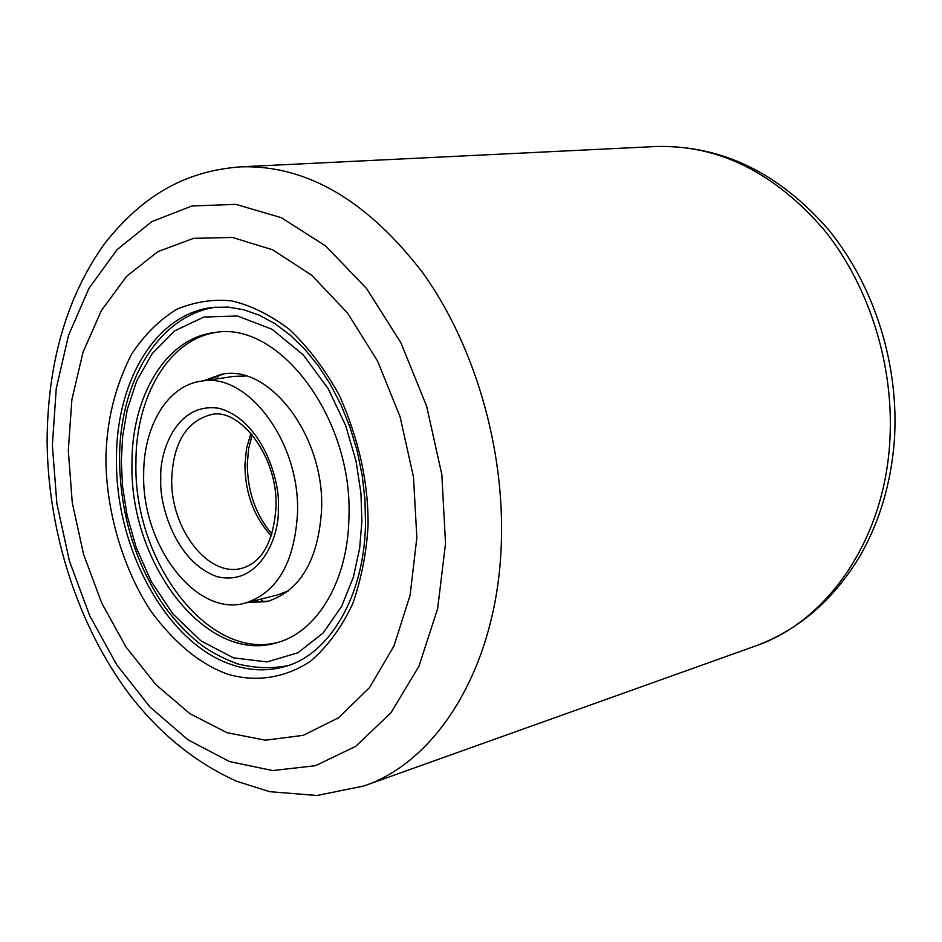 <?xml version="1.0" encoding="UTF-8"?>
<svg xmlns="http://www.w3.org/2000/svg" width="942" height="942" viewBox="0 0 942 942"><rect width="100%" height="100%" fill="white"/><g stroke="black" fill="none" stroke-linecap="round" stroke-linejoin="round"><path stroke-width="1.41" d="M245.144 603.115C277.089 592.718 294.54 562.751 297.507 513.213C300.31 441.951 247.122 371.619 201.07 381.18C167.405 385.608 143.384 426.396 143.679 474.368C141.83 545.559 196.136 617.269 245.144 603.115L277.666 594.908L288.523 590.811M245.85 375.976L234.252 376.341L201.07 381.18M105.928 459.861C106.281 422.134 114.83 386.903 131.574 354.168C144.385 334.775 159.504 319.797 176.919 309.235C195.088 301.711 213.375 298.955 231.791 300.945C250.372 305.149 269.412 314.51 288.923 329.029C308.022 346.844 324.908 369.111 339.591 395.84C358.973 439.702 368.463 482.905 368.063 525.471C366.556 552.601 361.41 578.765 352.626 603.963C341.593 627.454 327.592 646.518 310.625 661.131C283.801 678.994 254.246 682.09 227.658 674.178C200.375 664.369 174.812 643.398 150.991 611.299C121.565 566.531 106.246 508.492 105.928 459.861M252.209 601.326L253.433 602.291M416.847 537.682L410.123 595.179L393.944 646.071L369.547 687.578L338.649 717.698L303.23 735.349L265.361 740.2L227.01 732.688L190.001 713.73L155.936 684.693L126.146 647.213L101.724 603.104L83.555 554.261L72.263 502.698L68.307 450.453L71.886 399.585L83.014 352.214L101.442 310.436L126.64 276.289L157.75 251.702L193.557 238.338L232.486 237.455L272.603 249.771L311.708 275.241L347.468 312.956L377.601 361.069L400.115 416.87L413.479 476.993L416.847 537.682M131.986 463.911C131.456 396.288 165.886 338.013 214.694 332.55C278.926 320.351 353.309 418.389 348.917 517.97C347.916 581.614 316.759 632.588 276.324 642.844C206.192 664.251 129.454 563.457 131.986 463.911M216.684 332.326C168.865 339.073 135.46 396.664 135.931 463.217C133.458 561.55 208.488 661.425 278.255 642.291M202.977 380.909L222.206 374.151C269.824 364.366 324.649 436.334 321.599 509.339C318.431 560.043 300.357 590.775 267.375 601.526L247.016 602.633M223.666 373.962L205.874 380.486M209.03 378.778L208.276 380.132M218.921 375.01L216.66 378.908M249.854 601.926L268.788 601.149M260.428 599.253L264.007 601.985M171.738 478.877C173.352 442.634 186.457 421.227 211.055 414.668C239.009 407.026 278.184 456.022 276.006 507.02C273.427 542.168 261.958 562.61 241.588 568.356C207.899 577.67 170.337 528.215 171.738 478.877M278.255 508.35C280.963 482.74 262.535 420.002 218.909 408.286C175.695 401.716 159.068 453.561 160.811 478.689C158.904 503.099 174.871 561.903 217.225 576.681C260.074 586.948 280.057 535.303 278.255 508.35M250.961 433.273L246.545 448.451L244.908 465.124C245.261 493.549 254.081 517.146 271.343 535.904M889.613 444.4C895.077 368.322 870.149 287.145 824.45 230.295C774.795 172.621 718.711 144.691 656.185 146.505C721.913 145.033 779.623 173.093 829.325 230.684C875.106 287.063 899.645 366.45 894.288 441.551C890.955 482.987 879.91 520.49 861.153 554.049C834.659 599.018 799.417 629.68 755.402 646.035C826.358 621.861 883.113 541.956 889.613 444.4M52.375 445.26L56.261 388.445L68.519 335.387L88.937 288.393L116.985 249.748L151.756 221.629L191.956 205.98L235.841 204.355L281.258 217.661L325.708 245.992L366.473 288.382L400.892 342.782L426.608 406.12L441.822 474.462L445.531 543.44L437.653 608.65L418.966 666.171L390.965 712.8L355.711 746.358L315.488 765.693L272.674 770.568L229.518 761.56L188.047 739.847L149.99 707.006L116.796 664.899L89.643 615.538L69.437 561.032L56.861 503.534L52.375 445.26M656.185 146.505L240.964 166.816C306.727 164.944 367.498 200.505 423.288 273.498C474.709 345.537 504.771 448.51 501.321 543.428C497.494 665.288 438.336 760.995 363.953 785.946L755.402 646.035M116.502 460.049C115.748 381.451 155.877 313.215 213.269 307.398L228.294 307.127L243.731 309.718L259.344 315.217L274.911 323.659L290.101 334.975L304.631 349.035L318.172 365.637L330.454 384.513L341.192 405.331L350.188 427.692L357.242 451.194L362.199 475.392L364.966 499.813L365.508 523.987C364.213 597.993 328.299 655.326 284.625 666.63C267.846 671.305 250.772 670.845 233.416 665.229C167.7 644.94 115.442 549.798 116.502 460.049M121.318 461.25L122.625 436.57L127.276 409.452L136.649 381.074L152.109 353.709L174.576 330.925L203.731 317.065L237.466 316.006L272.038 329.241L303.277 354.91L328.146 388.622L345.561 425.325L356.029 461.015L360.951 493.29L361.881 521.197L359.667 548.185L353.368 577.163L341.605 606.389L323.224 632.906L297.978 652.759L267.104 661.92L233.498 657.881L200.987 640.878L172.928 613.948L151.262 581.497L136.26 547.679L127.123 515.462L122.566 486.461L121.318 461.25M252.22 434.768L248.629 448.745L247.275 463.994C247.581 491.736 255.812 515.086 271.944 534.043M240.964 166.816C189.377 170.655 145.256 191.768 104.209 244.155C66.611 297.083 47.583 362.87 47.1 441.515C48.018 532.218 77.88 625.759 129.56 694.595C159.916 733.959 195.712 762.879 236.913 781.365L269.789 791.692L317.03 795.495L363.953 785.946M216.118 307.127C157.408 315.523 118.904 383.724 119.563 460.249C120.376 513.378 134.612 561.079 162.271 603.351C174.117 620.166 187.446 634.26 202.247 645.623C211.585 652.347 223.16 658.376 236.972 663.721C253.845 668.113 270.648 668.808 287.357 665.794"/></g></svg>

